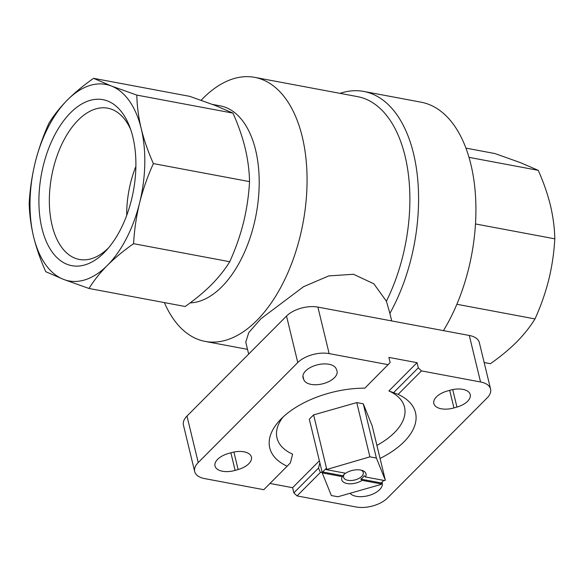 <?xml version="1.0" encoding="UTF-8"?>
<svg xmlns="http://www.w3.org/2000/svg" width="584" height="584" viewBox="0 0 584 584"><rect width="100%" height="100%" fill="white"/><g stroke="black" fill="none" stroke-linecap="round" stroke-linejoin="round"><path stroke-width="0.88" d="M365.467 476.967A12.498 6.563 -13.6 0 0 362.481 470.551A12.498 6.563 -13.6 0 0 345.655 473.259L326.266 469.624L326.018 468.587L322.653 471.967L343.107 475.799L342.297 476.639L322.901 473.004L322.441 473.463L331.362 495.546L337.873 496.765L381.038 484.443L381.498 483.983L381.243 482.946L360.795 479.114A11.249 5.906 166.4 0 0 364.153 475.741L365.467 476.967L384.856 480.603L385.316 480.143L376.395 458.06L369.891 456.841L326.266 469.624M381.498 483.983L362.102 480.347L360.795 479.114M322.653 471.967L322.901 473.004M383.783 480.398L381.243 482.946M388.221 364.679L329.15 353.605A23.119 12.14 166.4 0 0 297.774 362.554L198.232 462.564A23.119 12.14 166.4 0 0 194.684 471.551A23.119 12.14 166.4 0 0 204.714 478.617L263.786 489.684L287.16 466.207A74.978 39.383 -13.6 0 1 279.583 420.531A74.978 39.383 -13.6 0 1 364.854 388.156L390.156 362.569L388.907 357.401L417.042 362.679L418.29 367.84L421.473 370.906L480.552 381.98A23.119 12.14 166.4 0 1 490.575 389.046A23.119 12.14 166.4 0 1 487.034 398.025L387.484 498.035A23.119 12.14 166.4 0 1 356.116 506.992L297.037 495.918L320.404 472.441A74.978 39.383 -13.6 0 0 322.193 472.427M490.575 389.046L479.325 342.538A23.119 12.14 166.4 0 0 469.295 335.471L317.893 307.096A23.119 12.14 166.4 0 0 286.525 316.053L186.975 416.064A23.119 12.14 166.4 0 0 183.434 425.042L194.684 471.551M269.998 483.45L292.606 487.691L293.854 492.852L297.037 495.918M336.822 370.387L336.202 368.854A17.184 9.023 166.4 0 0 316.944 364.949A17.184 9.023 166.4 0 0 303.016 377.6A17.184 9.023 166.4 0 0 303.227 378.264L303.848 379.797A17.184 9.023 166.4 0 0 323.098 383.703A17.184 9.023 166.4 0 0 337.034 371.052A17.184 9.023 166.4 0 0 336.822 370.387M235.133 470.39L238.126 469.536A17.184 9.023 166.4 0 0 251.419 457.06A17.184 9.023 166.4 0 0 231.315 452.666L228.315 453.52A17.184 9.023 166.4 0 0 215.022 465.995A17.184 9.023 166.4 0 0 235.133 470.39L230.87 452.79M350.035 493.29A17.184 9.023 166.4 0 0 369.92 495.174A17.184 9.023 166.4 0 0 382.243 482.997A17.184 9.023 166.4 0 0 382.031 482.326L381.98 482.209M453.943 407.931L456.944 407.07A17.184 9.023 166.4 0 0 470.237 394.601A17.184 9.023 166.4 0 0 450.125 390.207L447.132 391.061A17.184 9.023 166.4 0 0 433.839 403.537A17.184 9.023 166.4 0 0 453.943 407.931L449.687 390.331M380.067 458.433A74.978 39.383 -13.6 0 0 398.106 394.382L421.473 370.906M287.16 466.207L290.387 462.805L292.606 454.148A65.605 34.463 -13.6 0 1 282.904 417.195M398.106 394.382L388.9 390.944A65.605 34.463 -13.6 0 1 376.914 445.395M319.864 462.813L318.514 468.076L320.404 472.441M201.13 100.273A134.327 74.336 100.6 0 1 254.675 77.358L357.488 96.623A134.327 74.336 100.6 0 1 405.048 156.016A134.327 74.336 100.6 0 1 386.404 301.205L373.826 283.78L353.466 274.268L328.777 275.911L303.622 286.664L260.931 318.733L248.748 332.632L245.769 342.122L248.66 354.094M254.675 77.358A134.327 74.336 100.6 0 1 302.242 136.744A134.327 74.336 100.6 0 1 285.269 278.488A134.327 74.336 100.6 0 1 205.188 341.414A134.327 74.336 100.6 0 1 164.381 302.6M340.056 93.36A140.576 77.796 100.6 0 1 363.752 91.44A140.576 77.796 100.6 0 1 413.53 153.592A140.576 77.796 100.6 0 1 389.878 313.389L391.703 320.93M389.878 313.389L386.404 301.205M363.752 91.44L421.086 102.185A140.576 77.796 100.6 0 1 470.865 164.338A140.576 77.796 100.6 0 1 443.424 330.624M89.009 288.474L185.157 306.49C195.085 299.541 203.809 292.321 211.342 284.831C218.752 277.312 224.884 269.604 229.738 261.712C235.549 248.93 240.148 235.827 243.528 222.387C246.791 208.941 248.791 195.348 249.543 181.609C249.324 170.732 247.864 159.556 245.149 148.095C242.309 136.598 238.243 124.939 232.972 113.121L215.24 105.463L189.734 96.353L93.579 78.336L111.31 85.987L136.817 95.097C137.036 105.981 138.496 117.15 141.211 128.619C144.058 140.109 148.117 151.774 153.388 163.593C147.577 176.368 142.978 189.471 139.598 202.911C136.335 216.357 134.335 229.95 133.583 243.689C123.662 250.638 114.931 257.858 107.405 265.355C99.995 272.874 93.863 280.583 89.009 288.474L63.495 279.364L45.771 271.706C40.486 259.88 36.427 248.222 33.595 236.732C30.879 225.263 29.412 214.087 29.2 203.217C29.937 189.493 31.945 175.893 35.208 162.44C38.595 149.015 43.194 135.911 49.005 123.122C53.859 115.216 59.991 107.514 67.401 99.995C74.942 92.498 83.665 85.279 93.579 78.336M212.488 104.412L220.212 105.857A99.966 55.319 100.6 0 1 255.609 150.052A99.966 55.319 100.6 0 1 245.353 250.281A99.966 55.319 100.6 0 1 190.158 302.877M249.543 181.609L153.388 163.593M232.972 113.121L136.817 95.097M229.738 261.712L133.583 243.689M107.405 265.355A99.966 55.319 100.6 0 1 63.495 279.364A99.966 55.319 100.6 0 1 33.595 236.732A99.966 55.319 100.6 0 1 35.208 162.44A99.966 55.319 100.6 0 1 67.401 99.995A99.966 55.319 100.6 0 1 111.31 85.987A99.966 55.319 100.6 0 1 141.211 128.619A99.966 55.319 100.6 0 1 139.598 202.911A99.966 55.319 100.6 0 1 107.405 265.355M132.86 137.006A84.454 46.735 100.6 0 1 106.295 250.434A84.454 46.735 100.6 0 1 43.508 234.001A84.454 46.735 100.6 0 1 65.072 118.932A84.454 46.735 100.6 0 1 129.546 126.356A84.454 46.735 100.6 0 1 132.86 137.006M468.996 157.352L538.229 170.331C543.514 182.157 547.573 193.815 550.405 205.305C553.121 216.773 554.588 227.95 554.8 238.819C554.063 252.551 552.055 266.143 548.792 279.597C545.405 293.022 540.806 306.125 534.995 318.922C530.141 326.821 524.009 334.53 516.599 342.041C509.058 349.539 500.335 356.758 490.421 363.701L484.158 362.533M475.478 223.957L554.8 238.819M456.87 304.279L534.995 318.922M465.923 148.117L494.991 153.563L520.505 162.673L538.229 170.331M108.551 247.857A76.957 42.588 100.6 0 1 80.234 259.61A76.957 42.588 100.6 0 1 51.677 175.981A76.957 42.588 100.6 0 1 108.58 108.361A76.957 42.588 100.6 0 1 130.721 129.575M126.706 215.372A74.073 40.989 100.6 0 1 135.882 166.425M385.316 480.143L372.19 425.889L363.27 403.807L356.758 402.58L313.601 414.903L309.316 419.202L322.441 473.463M388.9 390.944L417.042 362.679M292.606 487.691L319.375 460.791M293.854 492.852L318.514 468.076M393.623 392.623L418.29 367.84M363.27 403.807L376.395 458.06M356.758 402.58L369.891 456.841M313.601 414.903L326.726 469.164M362.102 480.347A12.498 6.563 -13.6 0 1 347.151 483.559A12.498 6.563 -13.6 0 1 342.297 476.639M345.37 473.201A11.249 5.906 166.4 0 0 344.173 474.303A11.249 5.906 166.4 0 0 343.107 475.799M361.306 470.193A10.125 5.322 -13.6 0 1 363.248 472.463A10.125 5.322 -13.6 0 1 361.7 476.398A10.125 5.322 -13.6 0 1 351.166 480.522A10.125 5.322 -13.6 0 1 343.56 477.223A10.125 5.322 -13.6 0 1 344.56 473.909M469.295 335.471L480.552 381.98M317.893 307.096L329.15 353.605M286.525 316.053L297.774 362.554M186.975 416.064L198.232 462.564M233.899 452.038L238.126 469.536M452.709 389.579L456.944 407.07M302.906 375.913L303.848 379.797M302.899 376.906L303.227 378.264M205.188 341.414L247.514 349.349"/></g></svg>
